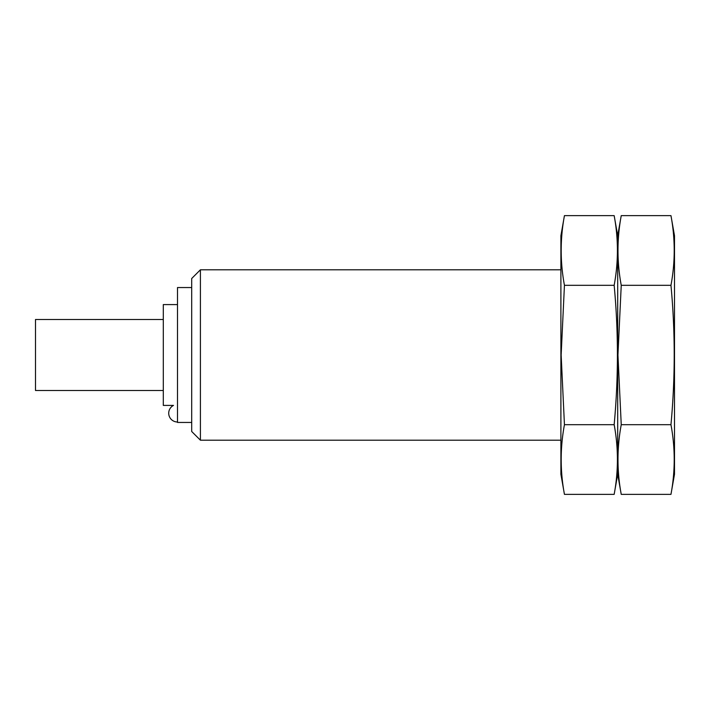 <?xml version="1.0" encoding="UTF-8"?>
<svg xmlns="http://www.w3.org/2000/svg" width="710" height="710" viewBox="0 0 710 710"><rect width="100%" height="100%" fill="white"/><g stroke="black" fill="none" stroke-linecap="round" stroke-linejoin="round"><path stroke-width="1.06" d="M560.9 440.2L200.406 440.2L200.406 269.8L560.9 269.8M200.406 440.2L191.7 431.494L191.7 278.506L200.406 269.8M191.7 422.45L177.5 422.45L177.5 287.55L191.7 287.55M177.5 421.997A8.777 8.777 0 0 1 173.488 405.41L163.3 405.41L163.3 304.59L177.5 304.59M177.5 405.268C172.388 405.419 172.388 405.419 177.5 405.268M163.3 390.5L35.5 390.5L35.5 319.5L163.3 319.5M621.241 215.627L617.7 235.72L614.159 215.627C618.49 238.853 618.49 262.088 614.159 285.313C618.49 331.526 618.49 377.977 614.159 424.686C618.49 447.912 618.49 471.147 614.159 494.373L617.7 474.28L617.7 235.72L617.7 474.28L621.241 494.373C616.91 471.147 616.91 447.912 621.241 424.686L617.948 355L621.241 285.313C616.91 262.088 616.91 238.853 621.241 215.627L670.959 215.627C675.29 238.853 675.29 262.088 670.959 285.313C675.29 331.526 675.29 377.977 670.959 424.686C675.29 447.912 675.29 471.147 670.959 494.373L621.241 494.373M670.959 215.627L674.5 235.72L674.5 474.28L670.959 494.373M670.959 424.686L621.241 424.686M670.959 285.313L621.241 285.313M564.441 215.627L560.9 235.72L560.9 474.28L564.441 494.373C560.11 471.147 560.11 447.912 564.441 424.686L561.148 355L564.441 285.313C560.11 262.088 560.11 238.853 564.441 215.627L614.159 215.627M614.159 494.373L564.441 494.373M614.159 424.686L564.441 424.686M614.159 285.313L564.441 285.313"/></g></svg>
